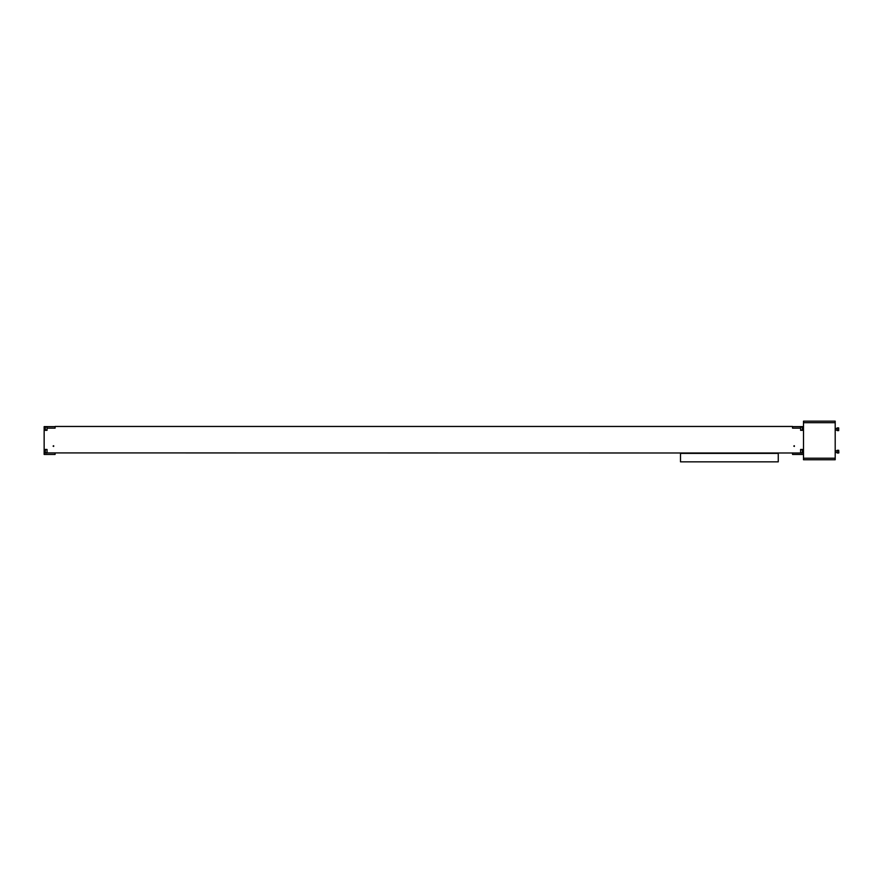 <?xml version="1.0" encoding="UTF-8"?>
<svg xmlns="http://www.w3.org/2000/svg" width="883" height="883" viewBox="0 0 883 883"><rect width="100%" height="100%" fill="white"/><g stroke="black" fill="none" stroke-linecap="round" stroke-linejoin="round"><path stroke-width="1.32" d="M838.684 427.891L838.684 430.628L838.684 427.891L837.239 427.891L837.239 430.628L838.684 430.628M838.684 450.275L838.85 452.858L837.239 453.012L838.684 453.012L838.684 450.275L837.239 450.275L837.239 453.012M835.197 452.449L837.239 452.449L835.197 452.449M803.497 459.756L803.497 458.222L835.197 458.222L835.197 459.756L803.497 459.756M803.497 422.681L803.497 421.158L835.197 421.158L835.197 422.681L803.497 422.681L803.497 458.222M835.197 422.681L835.197 458.222M680.495 461.842L680.495 453.398L778.265 453.398L778.265 461.842L680.495 461.842M686.919 453.398L771.83 453.398M45.309 452.836L45.309 449.624L45.11 452.648L47.042 452.836M45.309 430.164L45.309 426.942L45.11 429.966L47.042 430.164M802.338 426.942L802.338 430.164L802.537 427.14L800.605 426.942M802.338 449.624L802.338 452.836L802.537 449.811L800.605 449.624M792.559 426.621L803.497 426.621L803.497 428.553L802.537 428.553M44.15 449.458L47.042 449.458L47.042 453.001L44.15 453.001L44.15 426.621L55.088 426.621M44.15 430.319L47.042 430.319L47.042 428.156L55.088 428.156L55.088 426.467L792.559 426.467L792.559 428.156L800.605 428.156L800.605 426.621M47.042 452.913L803.497 453.001L803.497 428.553M55.088 452.913L55.088 454.447L44.15 454.447L44.15 453.001M47.042 426.621L47.042 428.156M800.605 452.913L800.605 449.458L803.497 449.458M803.497 430.319L800.605 430.319L800.605 428.156M53.079 446.081L53.675 446.434L53.675 445.738L53.079 446.081M793.773 446.081L794.369 446.434L794.369 445.738L793.773 446.081M803.497 453.001L803.497 454.447L792.559 454.447L792.559 452.913M44.15 428.553L45.11 428.553M835.197 430.065L837.239 430.065M835.197 428.454L837.239 428.454M835.197 450.838L837.239 450.838M45.309 449.624L47.042 449.624M45.309 426.942L47.042 426.942M802.338 430.164L800.605 430.164M802.338 452.836L800.605 452.836"/></g></svg>
